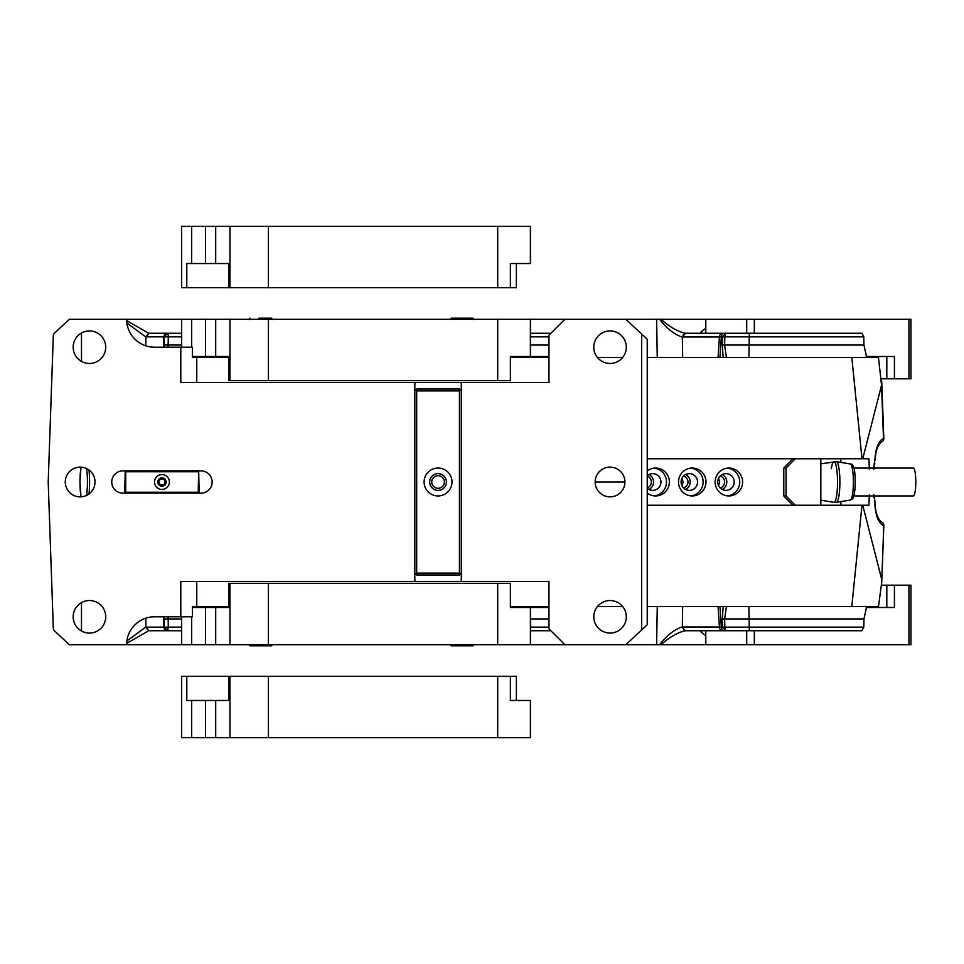 <?xml version="1.0" encoding="UTF-8"?>
<svg xmlns="http://www.w3.org/2000/svg" width="964" height="964" viewBox="0 0 964 964"><rect width="100%" height="100%" fill="white"/><g stroke="black" fill="none" stroke-linecap="round" stroke-linejoin="round"><path stroke-width="1.45" d="M518.933 319.313L527.284 319.313M518.933 644.687L527.284 644.687M163.398 347.197L163.94 336.846L145.6 336.846L148.745 333.255L181.618 333.255M148.745 333.255L126.658 320.626M182.377 347.197L154.517 347.197A27.884 27.884 0 0 1 126.633 319.313L268.39 319.313L268.39 380.672L229.962 380.672L229.962 319.313M167.158 333.255A3.723 3.217 -90 0 0 163.94 336.846L167.664 333.255A3.723 0.651 -90 0 1 168.302 336.846L164.362 336.834L164.133 345.052L168.122 345.064L168.302 336.846L181.618 336.846M145.6 336.846L126.874 322.952M164.121 347.197L164.133 345.052M168.122 347.197L168.122 345.064L181.618 345.064M126.874 641.048L145.6 627.154L168.302 627.154L167.664 630.745L148.745 630.745L126.658 643.374M164.121 616.803L164.362 627.166L167.664 630.745L181.618 630.745M168.122 616.803L168.302 627.154L181.618 627.154M181.618 616.803L181.618 644.687L69.3 644.687L54.49 630.878A3.723 3.723 0 0 1 53.309 628.287L48.2 482L53.309 335.713A3.723 3.723 0 0 1 54.49 333.122L69.3 319.313L126.633 319.313M81.482 333.014L81.482 361.392L81.482 333.014M81.482 602.608L81.482 630.986L81.482 602.608M177.087 347.197L173.074 347.197M460.37 389.962L459.442 389.034L416.677 389.034L415.749 389.962L416.677 390.89L459.442 390.89L460.37 389.962L461.31 390.89L461.31 385.311A20.449 20.449 0 0 0 461.117 382.527L180.81 382.527L180.81 347.197L192.366 347.197L192.366 357.427L196.764 357.427L196.584 356.499L192.366 356.499M182.377 616.803L192.366 616.803L192.366 606.573L196.764 606.573L196.584 607.501L192.366 607.501M177.087 616.803L173.074 616.803M459.442 390.89L459.442 573.11L416.677 573.11L415.749 574.038L414.821 573.11L414.821 578.689A20.449 20.449 0 0 0 415.014 581.473L180.81 581.473L180.81 616.803L154.517 616.803A27.884 27.884 0 0 0 126.633 644.687M415.014 581.473L548.962 581.473L548.962 628.805L564.856 644.687L625.865 644.687L647.23 624.756L647.23 339.244L625.865 319.313L564.856 319.313L548.962 335.195L548.962 382.527L513.101 382.527M229.962 380.672L228.793 380.672L228.793 357.427L196.764 357.427L196.764 382.527L180.81 382.527M548.962 357.427L510.378 357.427L510.378 356.499M548.962 356.499L510.751 356.499M228.637 356.499L196.584 356.499M228.637 607.501L196.584 607.501M510.751 607.501L548.962 607.501M548.962 606.573L510.378 606.573L510.378 607.501M268.39 644.687L268.39 583.328L497.689 583.328L497.689 644.687L229.962 644.687L229.962 583.328L228.793 583.328L228.793 606.573L196.764 606.573L196.764 581.473L180.81 581.473M268.39 319.313L497.689 319.313L497.689 380.672L510.378 380.672L510.378 357.427M461.117 382.527L548.962 382.527M497.689 583.328L510.378 583.328L510.378 606.573M548.962 581.473L513.101 581.473M415.014 382.527A20.449 20.449 0 0 0 414.821 385.311L414.821 573.11M461.117 581.473A20.449 20.449 0 0 0 461.31 578.689L461.31 573.11L459.442 574.966L416.677 574.966L415.749 574.038M641.663 629.962L641.663 334.038M122.91 493.158A11.158 11.158 0 0 1 111.752 482A11.158 11.158 0 0 1 122.91 470.842L201.006 470.842A11.158 11.158 0 0 1 212.152 482A11.158 11.158 0 0 1 201.006 493.158L122.91 493.158M159.313 480.554A3.013 3.013 0 0 1 163.398 479.361A3.013 3.013 0 0 1 164.603 483.446A3.013 3.013 0 0 1 160.506 484.639A3.013 3.013 0 0 1 159.313 480.554M623.106 474.866A14.87 14.87 0 0 1 617.177 495.05A14.87 14.87 0 0 1 596.993 489.134A14.87 14.87 0 0 1 602.922 468.95A14.87 14.87 0 0 1 623.106 474.866M624.323 608.995A16.268 16.268 0 0 1 617.852 631.083A16.268 16.268 0 0 1 595.776 624.6A16.268 16.268 0 0 1 602.247 602.524A16.268 16.268 0 0 1 624.323 608.995M624.323 339.4A16.268 16.268 0 0 1 617.852 361.476A16.268 16.268 0 0 1 595.776 355.005A16.268 16.268 0 0 1 602.247 332.917A16.268 16.268 0 0 1 624.323 339.4M441.09 476.457A6.326 6.326 0 0 0 432.511 478.963A6.326 6.326 0 0 0 435.029 487.543A6.326 6.326 0 0 0 443.609 485.037A6.326 6.326 0 0 0 441.09 476.457M103.726 339.4A16.268 16.268 0 0 1 97.244 361.476A16.268 16.268 0 0 1 75.168 355.005A16.268 16.268 0 0 1 81.639 332.917A16.268 16.268 0 0 1 103.726 339.4M103.726 608.995A16.268 16.268 0 0 1 97.244 631.083A16.268 16.268 0 0 1 75.168 624.6A16.268 16.268 0 0 1 81.639 602.524A16.268 16.268 0 0 1 103.726 608.995M93.207 474.866A14.87 14.87 0 0 1 87.278 495.05A14.87 14.87 0 0 1 67.094 489.134A14.87 14.87 0 0 1 73.011 468.95A14.87 14.87 0 0 1 93.207 474.866M228.793 606.573L228.793 607.501M191.655 616.803L191.655 644.687L215.695 644.687L215.695 607.501M530.405 607.501L530.405 644.687L497.689 644.687M229.962 583.328L268.39 583.328M181.618 644.687L191.655 644.687M229.962 644.687L215.695 644.687M258.834 645.808L271.499 645.808L249.929 645.808L248.628 644.506M460.25 645.808L472.914 645.808L451.345 645.808L450.043 644.506M228.793 357.427L228.793 356.499M191.655 347.197L191.655 319.313M530.405 356.499L530.405 319.313L564.856 319.313M497.689 380.672L268.39 380.672M181.618 347.197L181.618 319.313M497.689 319.313L530.405 319.313M258.834 318.192L271.499 318.192L272.8 319.494M450.043 319.494L451.345 318.192L472.914 318.192L474.216 319.494M463.997 318.192L460.25 318.192M434.053 489.338A8.363 8.363 0 0 1 430.715 477.987A8.363 8.363 0 0 1 442.078 474.662A8.363 8.363 0 0 1 445.404 486.013A8.363 8.363 0 0 1 434.053 489.338M416.677 390.89L416.677 573.11M431.378 494.243A13.942 13.942 0 0 0 450.296 488.688A13.942 13.942 0 0 0 444.753 469.757A13.942 13.942 0 0 0 425.823 475.312A13.942 13.942 0 0 0 431.378 494.243M460.37 574.038L459.442 573.11M461.31 390.89L461.31 573.11M415.749 389.962L414.821 390.89M158.289 480A4.181 4.181 0 0 1 163.964 478.325A4.181 4.181 0 0 1 165.627 484A4.181 4.181 0 0 1 159.952 485.675A4.181 4.181 0 0 1 158.289 480M198.21 493.158L199.138 492.23L198.68 471.312L198.21 492.23L125.706 492.23L125.706 471.77L198.21 471.77M125.706 470.842L125.706 471.77M125.706 492.23L124.766 492.23L125.236 471.312M168.483 485.567A7.435 7.435 0 0 0 165.519 475.469A7.435 7.435 0 0 0 155.433 478.433A7.435 7.435 0 0 0 158.397 488.531A7.435 7.435 0 0 0 168.483 485.567M861.888 506.184L851.815 606.573L878.469 606.573L881.711 582.497L883.771 525.561M866.696 357.427L863.949 345.064L863.792 336.846L724.868 336.846L724.627 345.064L722.313 345.064L722.542 336.846L719.433 336.978A3.723 3.217 -90 0 1 722.663 333.255L726.133 333.255A3.723 1.277 90 0 0 724.868 336.846L722.542 336.846L726.133 333.255L749.317 333.255L748.883 357.427M863.949 345.064L724.627 345.064L726.41 357.427M647.23 357.427L878.469 357.427L881.554 385.275L862.744 458.756L861.647 458.756L861.888 457.816L861.888 458.756M881.711 381.503L883.831 438.439A3.723 3.723 0 0 1 882.168 441.669L882.168 441.669A3.723 3.266 -123.6 0 0 883.482 438.439L883.771 438.439M749.317 333.255L861.876 333.255L863.792 336.846M873.444 468.986L876.24 451.104M869.359 468.986L868.926 458.756L862.744 458.756M769.646 333.255L842.09 333.255M718.06 357.427L719.433 336.978L681.982 336.966L685.139 333.255L702.551 333.255M754.33 333.255L754.33 319.313L660.991 319.313C669.51 326.832 677.547 331.471 685.139 333.255L722.663 333.255M749.968 333.255L761.307 333.255M746.714 319.313L746.714 333.255L705.805 333.255L705.805 319.313M719.951 357.427L721.337 336.846A3.723 3.591 -90 0 1 724.928 333.255M874.89 463.31L873.866 468.986M702.081 333.255L700.683 332.279L705.805 328.194M790.251 333.255L794.637 333.255M681.982 336.966C674.463 334.592 667.016 328.712 659.653 319.313L660.991 319.313M625.865 319.313L659.653 319.313M550.914 333.255L530.405 333.255M550.914 630.745L530.405 630.745M564.856 644.687L530.405 644.687M873.444 495.014L874.89 500.69L874.926 505.076C875.83 516.343 878.686 523.175 883.482 525.561L883.482 525.561A3.723 3.266 -56.4 0 0 882.168 522.331A3.723 3.723 0 0 1 883.831 525.561L881.711 582.497M882.168 522.331L882.168 522.331C879.915 521.223 877.903 517.957 876.143 512.559L874.926 505.076M881.554 578.725L862.744 505.244L868.926 505.244L869.359 495.014M749.317 630.745L726.133 630.745A3.723 1.277 -90 0 1 724.868 627.154L724.627 618.936L863.949 618.936L863.792 627.154L861.876 630.745L749.317 630.745L748.883 606.573M863.949 618.936L866.696 606.573M625.865 644.687L659.653 644.687C667.016 635.288 674.463 629.408 681.982 627.034L685.139 630.745C677.547 632.529 669.51 637.168 660.991 644.687L659.653 644.687M874.938 503.461L875.047 505.064M874.89 500.69L873.866 495.014M723.157 606.573L722.313 618.936L724.627 618.936L726.41 606.573M863.792 627.154L722.542 627.154L726.133 630.745L685.537 630.745M769.646 630.745L842.09 630.745M681.982 627.034L685.139 630.745L702.551 630.745M705.805 644.687L746.714 644.687L746.714 630.745L705.805 630.745L705.805 644.687L660.991 644.687M749.968 630.745L761.307 630.745M722.663 630.745A3.723 3.217 90 0 1 719.433 627.022L721.337 627.154A3.723 3.591 90 0 0 724.928 630.745M705.805 635.806L700.683 631.721L702.081 630.745M794.637 630.745L790.251 630.745M597.391 357.427L622.708 357.427M597.391 606.573L622.708 606.573M647.23 606.573L851.815 606.573M840.885 501.605L840.885 505.244L861.647 505.244M851.815 357.427L861.888 457.816M795.216 458.756L792.95 458.756L783.792 468.058L786.058 468.058L795.216 458.756L861.647 458.756M862.744 505.244L861.888 505.244M624.925 482L595.174 482M722.253 489.471A8.363 8.242 90 0 0 722.253 474.529M720.168 487.953A6.182 6.085 90 0 0 720.168 476.047M685.621 489.471A8.363 8.242 90 0 0 685.621 474.529M683.548 487.953A6.182 6.085 90 0 0 683.548 476.047M649.001 489.471A8.363 8.242 90 0 0 649.001 474.529M647.23 487.856A6.182 6.085 90 0 0 647.23 476.144M681.922 478.361L683.102 482L681.922 485.639M718.542 478.361L719.734 482L718.542 485.639M754.33 319.313L910.956 319.313L910.956 378.804L881.349 378.804M866.25 356.499L894.423 356.499L894.423 378.804M908.919 319.313L908.919 378.804M908.919 585.196L908.919 644.687L910.956 644.687L910.956 585.196L881.349 585.196M908.919 644.687L754.33 644.687L754.33 630.745M746.714 644.687L754.33 644.687M894.423 585.196L894.423 607.501L866.25 607.501M840.885 458.756L840.885 462.395M792.95 458.756L647.23 458.756M647.23 505.244L840.885 505.244M647.23 475.758A8.363 8.242 -90 0 1 660.702 484.073A8.363 8.242 -90 0 1 647.23 488.242M722.012 489.338A8.363 8.242 -90 0 1 725.964 473.637A8.363 8.242 -90 0 1 733.941 484.073A8.363 8.242 -90 0 1 722.012 489.338M693.285 474.662A8.363 8.242 -90 0 1 689.344 490.363A8.363 8.242 -90 0 1 681.355 479.927A8.363 8.242 -90 0 1 693.285 474.662M795.216 505.244L786.058 495.942L783.792 495.942L792.95 505.244M783.792 468.058L783.792 495.942M786.058 468.058L786.058 495.942M654.17 468.13A13.942 13.737 -90 0 1 654.17 495.87M647.23 470.962A13.942 13.737 -90 0 1 668.932 485.446A13.942 13.737 -90 0 1 647.23 493.038M727.41 468.13A13.942 13.737 -90 0 1 727.41 495.87M735.448 469.757A13.942 13.737 -90 0 1 728.868 495.942A13.942 13.737 -90 0 1 715.565 478.554A13.942 13.737 -90 0 1 735.448 469.757M690.79 468.13A13.942 13.737 -90 0 1 690.79 495.87M698.828 469.757A13.942 13.737 -90 0 1 692.248 495.942A13.942 13.737 -90 0 1 678.945 478.554A13.942 13.737 -90 0 1 698.828 469.757M820.846 458.756L820.846 505.244M853.851 468.058L913.378 468.058A13.942 2.422 90 0 1 915.8 482A13.942 2.422 90 0 1 913.378 495.942L853.851 495.942M497.689 676.294L516.379 676.294L516.379 700.466L510.378 700.466L530.405 700.466L530.405 737.653L497.689 737.653L497.689 676.294L268.39 676.294L268.39 737.653L191.655 737.653L191.655 700.466L186.787 700.466L186.787 676.294L181.618 676.294L181.618 737.653L191.655 737.653M215.695 737.653L215.695 700.466L191.655 700.466M215.695 700.466L228.793 700.466L228.793 676.294L186.787 676.294M510.378 676.294L510.378 700.466M268.39 676.294L229.962 676.294L229.962 737.653M497.689 737.653L268.39 737.653M229.962 676.294L228.793 676.294M497.689 226.347L497.689 287.706L516.379 287.706L516.379 263.534L510.378 263.534L530.405 263.534L530.405 226.347L268.39 226.347L268.39 287.706L229.962 287.706L229.962 226.347L268.39 226.347M186.787 287.706L186.787 263.534L228.793 263.534L228.793 287.706L181.618 287.706L181.618 226.347L229.962 226.347M510.378 287.706L510.378 263.534M191.655 263.534L191.655 226.347M497.689 287.706L268.39 287.706M229.962 287.706L228.793 287.706M874.938 460.539L874.926 458.924C875.83 447.658 878.686 440.825 883.482 438.439L881.554 385.275M145.805 345.799L145.913 336.846L149.143 333.255M145.805 618.201L145.913 627.154L149.143 630.745M163.398 616.803L163.94 627.154A3.723 3.217 90 0 0 167.158 630.745M145.6 627.154L148.745 630.745M164.133 618.948L181.618 618.936M81.036 467.154A21.377 3.711 -90 0 0 80 482A21.377 3.711 -90 0 0 81.036 496.846M86.603 495.4A21.377 3.711 -90 0 0 87.423 482A21.377 3.711 -90 0 0 86.603 468.6M89.001 493.954A23.244 4.037 -90 0 0 89.58 482A23.244 4.037 -90 0 0 89.001 470.046M205.525 607.501L205.525 644.687M205.525 356.499L205.525 319.313M215.695 356.499L215.695 319.313M722.313 345.064L723.157 357.427M682.669 357.427L682.319 336.978L685.537 333.255M656.605 319.313L657.267 357.427M548.962 336.846L530.405 336.846M548.962 345.064L530.405 345.064M548.962 618.936L530.405 618.936M548.962 627.154L530.405 627.154M656.605 644.687L657.267 606.573M682.669 606.573L682.319 627.022L719.433 627.022L718.06 606.573M722.313 618.936L722.542 627.154L721.337 627.154L719.951 606.573M886.808 356.499L886.808 378.804M886.808 607.501L886.808 585.196M850.356 463.961A18.051 3.133 90 0 1 853.019 490.652A18.051 3.133 90 0 1 850.356 500.039L836.463 502.34A20.352 3.531 90 0 0 839.463 491.761A20.352 3.531 90 0 0 836.463 461.66L850.356 463.961C854.984 463.576 855.646 476.421 854.935 489.592C853.309 499.822 853.453 498.147 850.356 500.039M831.317 468.673A20.352 3.531 90 0 1 833.896 461.66A20.352 3.531 90 0 1 837.005 471.36A20.352 3.531 90 0 1 837.101 491.761A20.352 3.531 90 0 1 833.896 502.34L836.463 502.34M820.846 463.817L836.463 461.66M205.525 700.466L205.525 737.653M205.525 263.534L205.525 226.347M215.695 263.534L215.695 226.347M80.988 467.154L79.964 482L80.988 496.846M272.8 644.506L271.499 645.808M474.216 644.506L472.914 645.808M248.628 319.494L249.929 318.192M882.168 441.669C879.915 442.777 877.903 446.043 876.143 451.441M820.846 500.183L833.896 502.34"/></g></svg>
